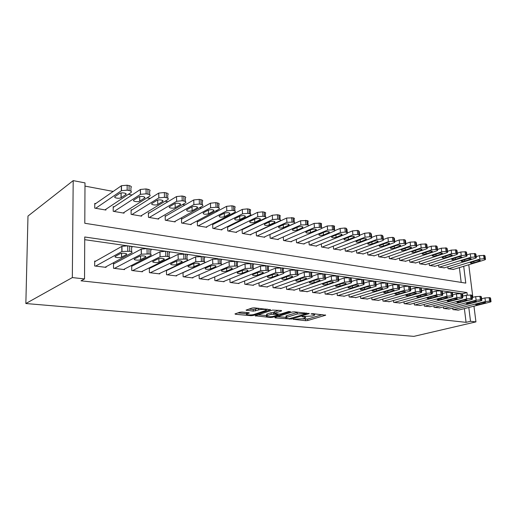 <?xml version="1.0" encoding="UTF-8"?>
<svg xmlns="http://www.w3.org/2000/svg" width="517" height="517" viewBox="0 0 517 517"><rect width="100%" height="100%" fill="white"/><g stroke="black" fill="none" stroke-linecap="round" stroke-linejoin="round"><path stroke-width="0.78" d="M293.126 319.28L305.657 320.689L307.757 320.514L325.678 315.208L312.772 313.664L311.053 313.864L312.998 314.246C314.646 314.439 315.118 314.775 314.426 315.241L312.1 316.023L302.057 316.572L303.828 317.018C305.476 317.205 305.967 317.528 305.288 317.981L303.046 318.737L293.126 319.28M242.046 312.055L239.785 312.249L234.97 313.909L235.545 314.278L250.932 315.687L253.136 315.499L270.475 309.767L254.377 307.848L252.063 308.048L246.047 310.116L253.298 311.144L258.474 309.974C261.234 308.972 268.123 309.405 265.99 310.439L254.196 314.388C251.527 315.344 244.722 314.937 246.79 313.935L249.272 313.05L248.722 312.682L242.046 312.055M467.265 295.026L466.961 292.57L84.736 236.986L84.536 278.928L81.02 280.821L466.069 322.343L470.515 321.296L468.803 307.479M84.536 278.928L72.328 277.584L25.85 303.524L413.858 336.373L475.937 321.891L470.515 321.296M274.837 317.49L275.122 317.897L291.485 319.021L309.25 313.586L294.425 311.835L292.195 312.022L274.837 317.49M270.514 317.477L255.191 315.777L272.537 310.077L281.261 310.523L281.545 310.969L274.223 313.341L278.928 314.09L281.138 313.903L288.57 311.544L290.476 311.648L272.685 317.289L270.514 317.477L270.469 316.721M463.704 266.287L465.791 283.116L84.801 223.273L84.995 182.882L73.194 180.627L27.983 216.067L25.85 303.524M114.406 263.554L113.481 263.437L113.507 268.271L124.519 269.609L124.513 269.034M150.195 268.065L149.329 267.955L149.407 272.64L159.747 273.9L159.734 273.403M183.012 272.549L183.134 276.75L192.854 277.933L192.841 277.493M214.729 276.899L214.872 280.615L224.035 281.733L224.016 281.338M244.631 280.944L244.799 284.26L253.446 285.313L253.427 284.964M272.886 284.725L273.06 287.704L281.216 288.383M299.614 288.26L299.795 290.961L307.518 291.62M324.935 291.588L325.122 294.05L332.444 294.677M348.962 294.722L349.149 296.978L356.097 297.585M371.788 297.689L371.975 299.757L378.58 300.338M393.502 300.493L393.689 302.4L399.977 302.962M414.182 303.156L414.369 304.92L420.36 305.463M433.899 305.683L434.086 307.324L439.799 307.841M452.724 308.087L452.905 309.612L458.366 310.116M466.069 322.343L464.382 308.597M462.864 296.144L462.573 293.759L461.868 293.662M460.679 293.488L451.974 292.241M450.753 292.066L441.828 290.793M440.581 290.612L431.424 289.3M430.144 289.119L420.754 287.775M419.442 287.588L409.807 286.211M408.462 286.017L398.568 284.602M397.192 284.402L387.033 282.948M385.617 282.747L375.187 281.254M373.726 281.048L363.012 279.51M361.512 279.296L350.5 277.719M348.956 277.5L337.633 275.878M336.05 275.651L324.398 273.984M322.77 273.752L310.775 272.032M309.101 271.793L296.758 270.029M295.033 269.784L282.314 267.961M280.537 267.709L267.438 265.835M265.602 265.57L252.102 263.638M250.209 263.366L236.282 261.376M234.33 261.091L219.958 259.036M217.948 258.746L203.11 256.626M201.035 256.329L185.706 254.131M183.561 253.828L167.721 251.559M165.505 251.243L149.129 248.897M146.828 248.567L129.89 246.144M127.512 245.808L84.723 239.681M443.418 306.898L443.599 308.481L449.189 308.992M424.153 304.435L424.341 306.135L430.196 306.665M403.964 301.838L404.152 303.673L410.291 304.229M382.78 299.11L382.968 301.094L389.411 301.67M360.517 296.228L360.704 298.38L367.484 298.981M337.103 293.178L337.291 295.53L344.425 296.151M312.442 289.953L312.63 292.525L320.146 293.171M286.431 286.521L286.612 289.358L294.541 290.024M258.959 282.864L259.127 286.011L267.535 287.032L267.515 286.696M229.897 278.96L230.052 282.463L238.951 283.549L238.932 283.18M199.103 274.766L199.239 278.715L208.674 279.865L208.661 279.445M166.429 270.249L166.532 274.727L176.555 275.949L176.543 275.477M167.262 270.21L166.661 270.139M132.585 265.841L131.693 265.732L131.745 270.488L142.408 271.787L142.401 271.251M95.639 261.188L94.682 261.066L94.676 265.977L106.05 267.36L106.05 266.74M277.28 222.388L276.886 222.31M263.017 219.693L262.339 219.563M260.516 219.221L260.187 219.163M248.328 216.92L247.352 216.739M245.478 216.384L245.129 216.319M233.199 214.07L231.913 213.825M229.981 213.463L229.613 213.392M217.618 211.13L215.99 210.82M213.999 210.445L213.618 210.374M201.552 208.099L199.575 207.724M197.52 207.336L197.126 207.259M184.989 204.971L182.63 204.525M180.511 204.125L180.103 204.053M167.902 201.746L165.136 201.229M162.945 200.816L162.538 200.738M150.26 198.418L147.074 197.817M144.805 197.391L144.443 197.32M132.035 194.98L128.397 194.295M113.21 191.432L84.982 186.101M475.937 321.891L473.96 306.174M472.855 297.346L468.757 264.749M73.194 180.627L72.328 277.584M461.177 282.392L459.374 267.606M95.697 203.575L94.76 203.414L94.753 208.131L105.907 210.044L105.901 209.275M114.108 206.806L113.197 206.645L113.223 211.298L124.028 213.146L124.022 212.435M131.945 209.934L131.066 209.779L131.118 214.361L141.587 216.158L141.574 215.492M149.232 212.972L148.379 212.817L148.457 217.334L158.616 219.072L158.603 218.452M166.002 215.912L165.175 215.763L165.278 220.216L175.127 221.903L175.114 221.321M182.275 218.769L181.473 218.626L181.596 223.014L191.161 224.656L191.141 224.107M198.069 221.535L197.294 221.399L197.442 225.729L206.722 227.318L206.703 226.801M213.411 224.229L212.655 224.094L212.823 228.365L221.838 229.91L221.819 229.425M228.314 226.84L227.583 226.711L227.771 230.925L236.534 232.43L236.508 231.965M242.803 229.386L242.137 229.264M242.092 229.29L242.292 233.419L250.816 234.88L250.79 234.44M256.891 231.855L256.503 231.784M256.206 231.926L256.419 235.836L264.704 237.258L264.678 236.844M269.932 234.472L270.152 238.188L278.217 239.571L278.191 239.177M283.297 236.948L283.516 240.483L291.368 241.827L291.342 241.452M296.306 239.345L296.532 242.712L304.17 244.024L304.145 243.662M308.972 241.672L309.198 244.884L316.643 246.157L316.617 245.814M321.309 243.927L321.542 246.997L328.793 248.244L328.767 247.914M333.329 246.124L333.568 249.058L340.613 249.957M345.052 248.257L345.291 251.068L352.155 251.947M356.484 250.331L356.717 253.026L363.419 253.892M367.632 252.354L367.865 254.939L374.398 255.786M378.509 254.319L378.748 256.8L385.12 257.634M389.127 256.238L389.359 258.623L395.583 259.437M399.492 258.099L399.725 260.4L405.8 261.195M409.613 259.922L409.845 262.132L415.778 262.914M419.5 261.692L419.733 263.825L425.53 264.594M429.155 263.424L429.388 265.48L435.055 266.236M438.597 265.118L438.83 267.102L444.368 267.838M447.832 266.766L448.058 268.678L453.467 269.409M462.573 293.759L466.961 292.57M302.4 318.905L307.654 319.021L322.446 314.627M277.661 316.598L286.095 317.386M289.365 318.672L306.219 313.858L306.077 313.56L297.288 313.987L286.101 317.516C285.397 317.987 285.907 318.323 287.633 318.517L289.365 318.672M298.057 312.197L297.185 312.423L297.288 313.987M286.05 316.695L286.004 315.977L286.728 315.68L297.185 312.423M266.669 315.577L258.164 314.788M278.676 310.265L274.146 312.01M278.049 314.006L278.062 314.614M267.218 315.577L266.682 315.797C264.743 316.766 271.238 317.115 273.894 316.197L278.081 314.853L277.577 314.517L271.173 314.304L267.218 315.577L267.134 314.013L266.598 314.233L266.63 314.872M267.134 314.013L271.082 312.727L274.184 312.63M246.506 312.475L246.745 313.018M258.636 308.274L258.474 309.974M248.961 309.108L253.214 309.528L258.384 308.352M265.945 309.638L267.425 309.147M237.885 312.901L246.777 313.729M448.51 268.762L479.912 259.107L484.067 258.733L485.482 259.469L484.442 259.967L453.047 269.538M476.215 256.639L479.459 255.624L484.513 255.43L485.03 255.999L485.431 259.062M476.558 260.542L470.27 262.61C470.347 263.211 471.575 263.263 473.953 262.765L480.274 260.697C480.196 260.09 478.955 260.038 476.558 260.542M453.364 309.67L485.411 301.501L489.625 301.146L491.04 301.708L489.967 302.128L457.933 310.226M490.995 301.385L490.568 298.147L490.064 297.695L484.946 297.921L481.631 298.781M481.973 302.697C484.416 302.258 485.67 302.283 485.728 302.768L479.278 304.513C476.855 304.946 475.608 304.92 475.543 304.442L481.973 302.697M439.295 267.179L470.703 257.35L474.897 256.975L476.357 257.737L475.336 258.235L443.929 267.974M466.877 254.907L470.257 253.834L475.375 253.64L475.905 254.235L476.299 257.304M467.362 258.817L461.086 260.904C461.158 261.531 462.405 261.589 464.828 261.079L471.129 258.985C471.058 258.351 469.804 258.3 467.362 258.817M429.866 265.564L461.267 255.553L465.513 255.172L467.013 255.967L466.011 256.458L434.61 266.378M457.312 253.13L460.828 251.992L466.017 251.798L466.567 252.425L466.954 255.514M457.946 257.046L451.69 259.166C451.755 259.812 453.021 259.877 455.483 259.36L461.765 257.233C461.7 256.581 460.427 256.516 457.946 257.046M444.071 308.539L476.131 300.222L480.39 299.866L481.844 300.455L480.797 300.868L448.743 309.108M481.799 300.112L481.379 296.848L480.862 296.377L475.672 296.603L472.221 297.514M472.706 301.443C475.194 300.997 476.461 301.023 476.519 301.527L470.076 303.298C467.614 303.738 466.353 303.712 466.295 303.208L472.706 301.443M434.564 307.382L466.625 298.916L470.929 298.555L472.428 299.169L471.401 299.576L439.347 307.964M472.383 298.807L471.969 295.524L471.426 295.026L466.172 295.259L462.579 296.222M463.219 300.164C465.746 299.705 467.032 299.737 467.084 300.261L460.66 302.051C458.152 302.503 456.879 302.464 456.828 301.947L463.219 300.164M420.218 263.909L451.606 253.711L455.897 253.324L457.442 254.157L456.466 254.635L425.071 264.743M447.522 251.32L451.173 250.112L456.433 249.918L457.002 250.571L457.383 253.679M448.31 255.23L442.074 257.382C442.132 258.054 443.412 258.125 445.912 257.589L452.181 255.443C452.123 254.765 450.837 254.694 448.31 255.23M410.343 262.216L441.712 251.824L446.048 251.43L447.638 252.302L446.688 252.774L415.313 263.069M437.479 249.465L441.285 248.186L446.617 247.986L447.205 248.677L447.573 251.798M438.435 253.375L432.225 255.553C432.27 256.251 433.569 256.329 436.122 255.786L442.365 253.608C442.313 252.897 441.007 252.826 438.435 253.375M424.832 306.193L456.886 297.579L461.242 297.21L462.78 297.857L461.784 298.257L429.73 306.788M462.734 297.475L462.327 294.167L461.771 293.643L456.44 293.876L452.705 294.897M453.499 298.845C456.072 298.38 457.377 298.419 457.416 298.962L451.018 300.771C448.465 301.237 447.173 301.198 447.127 300.655L453.499 298.845M414.873 304.978L446.901 296.209L451.309 295.834L452.892 296.506L451.923 296.9L419.882 305.592M452.847 296.105L452.453 292.777L451.871 292.228L446.462 292.46L442.578 293.546M443.547 297.501C446.165 297.023 447.489 297.062 447.515 297.63L441.137 299.466C438.539 299.938 437.227 299.892 437.195 299.33L443.547 297.501M400.236 260.484L431.572 249.892L435.96 249.491L436.981 249.692L437.589 250.402L436.671 250.861L405.322 261.356M421.995 249.801C421.962 249.039 420.618 248.948 417.956 249.524L411.797 251.76C411.823 252.516 413.161 252.606 415.804 252.037L421.297 250.157L421.956 249.362M427.197 247.565L431.152 246.208L436.555 246.008L437.169 246.732L437.531 249.866M428.322 251.475L422.137 253.679C422.176 254.403 423.488 254.487 426.086 253.931L432.302 251.727C432.264 250.991 430.939 250.907 428.322 251.475M404.669 303.738L436.671 294.806L441.13 294.425L442.759 295.129L441.822 295.511L409.8 304.364M442.714 294.703L442.326 291.349L441.718 290.774L436.245 291.013L432.199 292.157M433.336 296.125C436.005 295.634 437.35 295.679 437.369 296.267L431.016 298.122C428.373 298.606 427.036 298.555 427.016 297.973L433.336 296.125M389.883 258.713L421.181 247.908L425.614 247.507L426.661 247.708L427.294 248.457L426.409 248.903L395.091 259.605M416.65 245.627L420.767 244.186L426.241 243.985L426.88 244.748L427.229 247.895M394.219 302.464L426.182 293.365L430.687 292.977L432.374 293.714L431.462 294.089L399.473 303.104M432.322 293.262L431.941 289.888L431.314 289.287L425.756 289.52L421.549 290.741M422.874 294.709C425.588 294.205 426.952 294.257 426.964 294.871L420.638 296.745C417.949 297.243 416.592 297.185 416.579 296.584L422.874 294.709M379.284 256.897L410.517 245.879L415.009 245.472L416.082 245.672L416.741 246.46L415.881 246.9L384.616 257.809M405.832 243.643L410.117 242.111L415.674 241.911L416.334 242.706L416.676 245.866M407.325 247.527L401.198 249.789C401.218 250.577 402.575 250.674 405.27 250.092L411.422 247.83C411.409 247.036 410.039 246.939 407.325 247.527M383.511 301.159L415.422 291.885L419.978 291.491L421.717 292.267L420.838 292.628L388.894 301.818M421.665 291.788L421.29 288.396L420.644 287.756L415.009 287.995L410.627 289.294M412.146 293.255C414.912 292.738 416.295 292.803 416.295 293.436L410 295.336C407.26 295.847 405.884 295.782 405.884 295.155L412.146 293.255M368.421 255.03L399.589 243.791L404.126 243.378L405.231 243.591L405.91 244.418L405.089 244.845L373.881 255.967M394.736 241.613L399.195 239.978L404.83 239.778L405.515 240.618L405.845 243.791M396.423 245.478L390.335 247.766C390.348 248.587 391.724 248.696 394.465 248.095L400.585 245.808C400.578 244.98 399.195 244.871 396.423 245.478M372.531 299.821L404.378 290.367L408.992 289.972L410.782 290.78L409.936 291.129L378.056 300.493M410.731 290.276L410.369 286.857L409.69 286.192L403.971 286.431L399.415 287.807M401.134 291.769C403.951 291.239 405.36 291.31 405.347 291.969L399.092 293.895C396.293 294.412 394.904 294.341 394.91 293.688L401.134 291.769M357.286 253.123L388.37 241.659L392.965 241.232L394.096 241.452L394.807 242.318L394.019 242.732L362.882 254.086M383.407 239.513L387.989 237.794L392.577 237.368L393.702 237.594L394.419 238.473L394.736 241.659M385.243 243.378L379.194 245.698C379.194 246.544 380.59 246.667 383.388 246.053L389.469 243.733C389.475 242.874 388.067 242.757 385.243 243.378M361.28 298.451L393.043 288.809L397.715 288.408L398.859 288.564L399.557 289.255L398.749 289.598L366.941 299.143M399.505 288.725L399.156 285.287L398.452 284.583L392.649 284.822L387.905 286.289M389.837 290.237C392.713 289.701 394.135 289.772 394.116 290.464L387.899 292.409C385.049 292.945 383.633 292.868 383.646 292.183L389.837 290.237M345.867 251.165L376.861 239.461L381.507 239.035L382.664 239.255L383.407 240.166L382.658 240.567L351.612 252.154M371.807 237.348L376.486 235.552L381.132 235.119L382.289 235.351L383.026 236.275L383.343 239.474M373.772 241.219L367.761 243.572C367.755 244.457 369.17 244.58 372.027 243.959L378.063 241.607C378.082 240.715 376.647 240.586 373.772 241.219M349.738 297.049L381.41 287.213L386.134 286.806L387.304 286.967L388.041 287.691L387.265 288.021L355.541 297.753M387.983 287.129L387.647 283.671L386.916 282.928L381.023 283.174L376.079 284.738M378.237 288.673C381.171 288.118 382.619 288.202 382.586 288.919L376.408 290.89C373.5 291.433 372.066 291.349 372.091 290.638L378.237 288.673M334.163 249.162L365.041 237.206L369.745 236.773L370.935 236.999L371.704 237.962L370.993 238.343L340.05 250.17M359.877 235.138L364.679 233.251L369.377 232.812L370.566 233.044L371.335 234.02L371.639 237.225M361.99 239.009L356.032 241.387C356.013 242.305 357.454 242.447 360.362 241.807L366.353 239.423C366.379 238.492 364.931 238.356 361.99 239.009M337.892 295.601L369.455 285.571L374.237 285.158L375.445 285.319L376.208 286.082L375.471 286.399L343.85 296.331M376.15 285.494L375.827 282.011L375.064 281.235L369.08 281.481L363.936 283.148M366.327 287.058C369.319 286.496 370.792 286.586 370.741 287.336L364.614 289.326C361.654 289.882 360.187 289.791 360.233 289.055L366.327 287.058M322.149 247.1L352.904 234.892L357.661 234.453L358.888 234.686L359.69 235.694L359.011 236.062L328.192 248.141M347.592 232.883L352.555 230.886L357.305 230.44L358.527 230.679L359.334 231.706L359.619 234.925M349.899 236.734L343.992 239.145C343.954 240.101 345.421 240.25 348.387 239.597L354.332 237.187C354.371 236.217 352.891 236.069 349.899 236.734M325.736 294.121L357.176 283.885L362.016 283.458L363.251 283.633L364.052 284.434L363.354 284.731L331.856 294.871M363.994 283.814L363.684 280.311L362.882 279.49L356.814 279.742L351.45 281.519M354.087 285.403C357.144 284.828 358.636 284.925 358.578 285.707L352.504 287.723C349.479 288.292 347.993 288.195 348.044 287.426L354.087 285.403M309.825 244.993L340.432 232.521L345.253 232.068L346.506 232.307L347.346 233.367L346.713 233.716L316.029 246.053M334.932 230.588L340.096 228.456L344.904 228.003L346.164 228.249L346.997 229.328L347.275 232.553M337.472 234.401L331.623 236.844C331.578 237.839 333.064 238.001 336.095 237.329L341.983 234.886C342.034 233.878 340.535 233.716 337.472 234.401M313.257 292.603L344.548 282.153L349.453 281.72L350.726 281.894L351.554 282.734L350.907 283.025L319.538 293.365M351.502 282.082L351.198 278.56L350.364 277.7L344.199 277.952L338.616 279.852M341.511 283.704C344.632 283.109 346.151 283.219 346.08 284.033L340.057 286.075C336.974 286.657 335.462 286.547 335.527 285.752L341.511 283.704M297.172 242.822L327.61 230.078L333.782 229.865C334.913 230.117 335.203 230.492 334.661 230.983L303.537 243.914M321.858 228.268L327.287 225.961L333.452 225.755C334.583 226.013 334.874 226.394 334.325 226.892L334.589 230.123M324.708 231.997L318.918 234.472C318.86 235.513 320.372 235.681 323.468 234.996L329.29 232.521C329.355 231.474 327.83 231.299 324.708 231.997M300.442 291.039L331.565 280.369L337.84 280.111C338.984 280.298 339.275 280.595 338.713 280.996L306.898 291.827M338.654 280.304L338.37 276.763C338.932 276.356 338.641 276.052 337.498 275.858L331.235 276.11L325.413 278.14M328.579 281.952C331.765 281.351 333.316 281.468 333.232 282.314L327.267 284.382C324.12 284.977 322.582 284.861 322.66 284.027L328.579 281.952M284.176 240.592L314.433 227.564L320.702 227.351C321.891 227.622 322.194 228.01 321.613 228.527L290.716 241.717M308.255 225.961L314.123 223.396L320.385 223.189C321.574 223.46 321.878 223.861 321.296 224.378L321.548 227.622M311.583 229.535L305.857 232.043C305.786 233.122 307.331 233.303 310.484 232.598L316.249 230.097C316.326 229.005 314.769 228.818 311.583 229.535M287.278 289.436L318.213 278.534L324.586 278.275C325.794 278.476 326.098 278.786 325.497 279.206L293.908 290.244M325.445 278.482L325.167 274.915C325.768 274.488 325.464 274.172 324.256 273.965L317.89 274.217L311.835 276.395M315.286 280.156C318.537 279.535 320.113 279.665 320.017 280.544L314.123 282.644C310.904 283.251 309.34 283.122 309.425 282.256L315.286 280.156M270.83 238.305L300.875 224.979L307.247 224.766C308.5 225.05 308.817 225.464 308.203 226L277.551 239.461M269.939 234.55L300.584 220.753L306.943 220.546C308.197 220.837 308.513 221.257 307.899 221.799L308.132 225.05M298.083 226.995L292.428 229.542C292.351 230.66 293.921 230.86 297.139 230.136L302.833 227.596C302.923 226.465 301.34 226.259 298.083 226.995M273.745 287.788L304.468 276.647L310.95 276.382C312.223 276.595 312.539 276.925 311.9 277.364L280.557 288.622M311.848 276.601L311.589 273.015C312.223 272.562 311.906 272.233 310.633 272.013L304.164 272.272L297.85 274.605M301.605 278.308C304.927 277.668 306.529 277.81 306.419 278.728L300.597 280.847C297.314 281.474 295.718 281.338 295.814 280.434L301.605 278.308M257.111 235.959L286.922 222.316L293.397 222.11C294.722 222.407 295.058 222.84 294.399 223.402L264.019 237.141M256.219 232.165L286.644 218.038L293.113 217.831C294.432 218.142 294.768 218.581 294.115 219.15L294.335 222.407M284.201 224.384L278.618 226.963C278.527 228.133 280.13 228.346 283.419 227.609L289.035 225.031C289.139 223.848 287.53 223.635 284.201 224.384M259.831 286.095L290.321 274.701L296.907 274.437C298.251 274.663 298.58 275.005 297.908 275.471L266.837 286.948M297.857 274.669L297.611 271.057C298.283 270.591 297.954 270.236 296.609 270.003L290.031 270.262L283.555 272.73M287.517 276.401C290.916 275.748 292.551 275.904 292.428 276.853L286.683 279.006C283.329 279.645 281.7 279.497 281.81 278.56L287.517 276.401M243.009 233.542L272.562 219.583L277.694 219.092L279.141 219.37C280.544 219.693 280.893 220.145 280.195 220.733L250.112 234.757M242.111 229.716L272.304 215.24L277.429 214.749L278.876 215.033C280.272 215.363 280.621 215.822 279.923 216.423L280.13 219.686M269.906 221.696L264.407 224.313C264.303 225.528 265.938 225.755 269.299 225.005L274.837 222.394C274.954 221.16 273.306 220.927 269.906 221.696M245.523 284.35L275.748 272.698L282.444 272.433C283.859 272.672 284.214 273.034 283.497 273.519L252.729 285.229M283.445 272.679L283.219 269.047C283.93 268.556 283.581 268.187 282.166 267.935L275.477 268.2L268.885 270.785M273.015 274.443C276.485 273.771 278.152 273.939 278.023 274.928L272.362 277.112C268.93 277.765 267.276 277.603 267.392 276.627L273.015 274.443M228.501 231.054L257.77 216.765L262.972 216.261L264.465 216.545C265.938 216.888 266.307 217.366 265.57 217.98L235.81 232.307M227.603 227.196L257.531 212.364L262.72 211.86L264.213 212.151C265.686 212.5 266.055 212.985 265.318 213.611L265.505 216.888M255.191 218.93L249.782 221.586C249.666 222.846 251.333 223.092 254.771 222.323L260.213 219.673C260.342 218.394 258.668 218.142 255.191 218.93M230.802 282.56L260.73 270.637L267.541 270.372C269.04 270.624 269.409 271.005 268.653 271.509L238.214 283.458M268.601 270.624L268.388 266.972C269.144 266.462 268.775 266.068 267.283 265.809L260.478 266.068L253.724 268.814M258.073 272.42C261.621 271.735 263.327 271.91 263.179 272.95L257.608 275.154C254.099 275.826 252.412 275.651 252.542 274.637L258.073 272.42M213.579 228.495L242.531 213.857L247.798 213.347L249.336 213.644C250.894 214.006 251.281 214.51 250.499 215.15L221.095 229.781M212.674 224.604L242.311 209.391L247.572 208.881L249.104 209.185C250.661 209.553 251.049 210.064 250.267 210.716L250.441 213.999M240.03 216.08L234.718 218.775C234.595 220.087 236.288 220.352 239.804 219.557L245.155 216.875C245.297 215.537 243.585 215.279 240.03 216.08M215.641 280.712L245.245 268.51L252.18 268.239C253.757 268.51 254.151 268.911 253.349 269.441L223.273 281.642M253.298 268.517L253.104 264.84C253.905 264.297 253.517 263.89 251.941 263.612L245.013 263.877L238.014 266.817M242.68 270.339C246.305 269.641 248.044 269.829 247.889 270.902L242.408 273.144C238.828 273.829 237.103 273.642 237.238 272.588L242.68 270.339M198.218 225.864L226.821 210.865L232.165 210.341L233.749 210.645C235.39 211.033 235.797 211.563 234.977 212.235L205.953 227.189M197.313 221.942L226.62 206.335L231.952 205.811L233.535 206.128C235.177 206.522 235.584 207.058 234.763 207.737L234.918 211.026M224.41 213.146L219.195 215.88C219.066 217.243 220.798 217.521 224.391 216.713L229.638 213.993C229.787 212.603 228.042 212.319 224.41 213.146M200.034 278.812L229.277 266.313L236.334 266.042C238.001 266.333 238.415 266.753 237.568 267.308L207.892 279.768M237.523 266.333L237.348 262.636C238.195 262.074 237.781 261.641 236.114 261.35L229.07 261.615L221.644 264.846M226.795 268.194C230.511 267.476 232.282 267.677 232.12 268.795L226.743 271.07C223.079 271.774 221.321 271.574 221.463 270.469L226.795 268.194M182.404 223.15L210.619 207.776L216.035 207.246L217.67 207.556C219.402 207.97 219.835 208.525 218.962 209.223L190.372 224.52M181.493 219.202L210.438 203.181L215.847 202.651L217.483 202.974C219.214 203.388 219.647 203.957 218.775 204.661L218.911 207.963M208.299 210.122L203.194 212.894C203.058 214.316 204.829 214.607 208.5 213.786L213.644 211.02C213.799 209.572 212.022 209.275 208.299 210.122M183.949 276.847L212.797 264.051L219.983 263.78C221.748 264.084 222.181 264.53 221.289 265.105L192.053 277.836M221.244 264.09L221.089 260.368C221.987 259.78 221.547 259.327 219.79 259.011L212.616 259.275L183.018 272.659M210.419 265.977C214.212 265.24 216.028 265.46 215.854 266.623L210.593 268.93C206.845 269.648 205.049 269.435 205.197 268.291L210.419 265.977M166.106 220.358L193.901 204.59L199.394 204.047L201.081 204.37C202.916 204.81 203.368 205.391 202.451 206.121L174.313 221.767M165.194 216.377L193.746 199.93L199.232 199.388L200.913 199.717C202.748 200.163 203.2 200.758 202.283 201.494L202.399 204.81M191.684 206.994L186.695 209.818C186.553 211.291 188.362 211.608 192.124 210.762L197.151 207.95C199.181 206.781 193.623 205.798 191.684 206.994M167.372 274.831L195.788 261.712L203.103 261.44C204.971 261.764 205.43 262.229 204.486 262.83L175.722 275.845M204.448 261.77L204.312 258.022C205.255 257.408 204.797 256.936 202.935 256.6L195.626 256.865L166.435 270.604M193.507 263.689C195.491 262.701 201.152 263.411 199.071 264.387L193.927 266.72C191.981 267.69 186.366 266.998 188.408 266.035L193.507 263.689M149.31 217.483L176.646 201.3L182.21 200.751L183.955 201.081C185.894 201.546 186.378 202.16 185.403 202.916L157.775 218.93M148.392 213.476L176.517 196.57L182.074 196.014L183.813 196.357C185.752 196.828 186.236 197.455 185.26 198.224L185.364 201.552M174.533 203.769L169.673 206.638C167.579 207.828 173.324 208.855 175.224 207.64L180.129 204.79C182.255 203.588 176.471 202.528 174.533 203.769M150.279 272.75L178.21 259.301L185.668 259.023C187.645 259.372 188.13 259.857 187.135 260.484L158.893 273.797M187.102 259.379L186.986 255.598C187.981 254.965 187.497 254.467 185.525 254.105L178.081 254.377L149.335 268.485M176.045 261.331C178.029 260.297 183.916 261.072 181.745 262.067L176.724 264.445C174.785 265.447 168.936 264.698 171.075 263.715L176.045 261.331M131.997 214.516L158.848 197.882L164.471 197.339L166.267 197.688C168.316 198.179 168.833 198.825 167.805 199.614L140.721 216.009M131.072 210.484L158.751 193.08L164.361 192.537L166.157 192.886C168.199 193.39 168.716 194.043 167.689 194.844L167.773 198.185M156.825 200.441L152.082 203.375C149.943 204.59 155.895 205.676 157.775 204.428L162.558 201.52C164.761 200.299 158.803 199.155 156.845 200.434L156.825 200.441M132.643 270.598L160.05 256.807L165.815 256.27L167.65 256.529C169.738 256.897 170.255 257.408 169.208 258.061L141.529 271.683M169.182 256.91L169.091 253.104C170.138 252.438 169.615 251.915 167.534 251.533L165.698 251.268L159.973 251.792L131.699 266.3M158.008 258.888L158.028 258.881C160.024 257.815 166.099 258.662 163.844 259.676L158.958 262.093C157.032 263.127 150.97 262.332 153.155 261.324L158.008 258.888M114.128 211.453L140.495 194.334L146.13 193.817L147.991 194.172C150.117 194.683 150.68 195.348 149.684 196.163L123.13 212.998M113.204 207.401L140.424 189.455L146.053 188.938L147.907 189.306C150.033 189.823 150.596 190.495 149.6 191.322L149.659 194.754M138.537 197.003L133.884 200.014C131.809 201.242 137.806 202.38 139.719 201.132L144.456 198.121C146.602 196.88 140.592 195.685 138.601 196.964L138.537 197.003M114.431 268.381L141.361 254.177L149.019 253.944C151.184 254.325 151.759 254.855 150.738 255.527L123.608 269.499M150.718 254.39L150.647 250.487C151.668 249.801 151.093 249.265 148.928 248.871L147.035 248.599L141.29 249.097L113.488 264.045M139.357 256.367L139.422 256.335C141.464 255.269 147.584 256.154 145.393 257.182L140.553 259.683C138.595 260.723 132.481 259.889 134.601 258.862L139.357 256.367M95.69 208.293L121.508 190.663L127.169 190.172L129.095 190.547C131.299 191.07 131.919 191.755 130.956 192.589L104.983 209.883M94.76 204.228L121.469 185.706L127.124 185.222L129.043 185.597C131.247 186.133 131.867 186.831 130.904 187.677L130.943 191.206M120.022 193.242L120.739 193.022M119.627 193.448L115.078 196.544C113.068 197.791 119.11 198.974 121.062 197.727L125.747 194.599C127.828 193.352 121.773 192.104 119.744 193.377L119.627 193.448M95.632 266.093L121.993 251.475L129.741 251.275C131.99 251.669 132.623 252.212 131.635 252.903L105.113 267.244M131.622 251.785L131.576 247.779C132.559 247.074 131.932 246.525 129.683 246.111L127.725 245.833L121.954 246.312L94.682 261.725M120.067 253.757L120.183 253.698C122.258 252.639 128.436 253.563 126.31 254.603L121.527 257.195C119.53 258.229 113.365 257.356 115.42 256.322L120.067 253.757M311.344 313.761L311.37 314.084M302.18 316.54L302.206 316.863M303.789 316.469L303.828 317.018M312.959 313.683L312.998 314.246M325.367 314.918L325.393 315.318M307.654 319.021L307.757 320.514M305.553 319.196L305.657 320.689M308.966 313.289L308.992 313.69M291.446 318.369L291.485 319.021M289.32 318.672L289.352 319.196M275.096 317.406L275.122 317.897M306.038 312.992L306.077 313.56M304.287 312.817L304.332 313.392M286.728 315.68L286.825 317.225M255.695 315.596L255.721 316.12M281.519 310.562L281.545 310.969M274.34 311.673L274.437 313.257M272.633 316.488L272.685 317.289M277.545 313.955L277.577 314.517M273.299 312.539L273.39 314.116M271.082 312.727L271.173 314.304M249.078 312.74L249.097 313.121M247.197 312.539L247.255 313.741M255.482 309.334L255.566 310.95M253.214 309.528L253.298 311.144M246.577 309.922L246.609 310.497M270.249 309.444L270.275 309.851M253.091 314.659L253.136 315.499M250.894 314.911L250.932 315.687M235.519 313.709L235.545 314.278M479.912 259.107L479.459 255.624M484.972 258.907L484.513 255.43M484.067 258.733L483.608 255.256M479.343 260.193L479.453 261.085M473.779 261.395L473.953 262.765M484.946 297.921L485.411 301.501M489.16 297.566L489.625 301.146M490.064 297.695L490.536 301.269M484.894 303.091L484.797 302.38M479.278 304.513L479.136 303.421M470.703 257.35L470.257 253.834M475.827 257.149L475.375 253.64M474.897 256.975L474.451 253.453M470.212 258.461L470.328 259.372M464.647 259.663L464.828 261.079M461.267 255.553L460.828 251.992M466.463 255.353L466.017 251.798M465.513 255.172L465.067 251.611M460.873 256.69L460.983 257.615M455.303 257.886L455.483 259.36M475.672 296.603L476.131 300.222M479.925 296.241L480.39 299.866M480.862 296.377L481.321 299.996M475.698 301.85L475.601 301.12M470.076 303.298L469.94 302.161M466.172 295.259L466.625 298.916M470.476 294.89L470.929 298.555M471.426 295.026L471.885 298.684M466.282 300.577L466.192 299.834M460.66 302.051L460.518 300.875M451.606 253.711L451.173 250.112M456.873 253.511L456.433 249.918M455.897 253.324L455.458 249.724M451.309 254.875L451.419 255.818M445.738 256.07L445.912 257.589M441.712 251.824L441.285 248.186M447.043 251.624L446.617 247.986M446.048 251.43L445.622 247.792M441.512 253.02L441.621 253.976M435.941 254.202L436.122 255.786M456.44 293.876L456.886 297.579M460.789 293.507L461.242 297.21M461.771 293.643L462.217 297.346M456.64 299.272L456.55 298.516M451.018 300.771L450.876 299.556M446.462 292.46L446.901 296.209M450.863 292.086L451.309 295.834M451.871 292.228L452.31 295.976M446.759 297.934L446.669 297.172M441.137 299.466L440.995 298.199M431.572 249.892L431.152 246.208M436.981 249.692L436.555 246.008M435.96 249.491L435.534 245.808M431.475 251.113L431.585 252.089M425.905 252.29L426.086 253.931M436.245 291.013L436.671 294.806M440.691 290.625L441.13 294.425M441.718 290.774L442.158 294.567M436.632 296.564L436.542 295.789M431.016 298.122L430.868 296.81M421.181 247.908L420.767 244.186M426.661 247.708L426.241 243.985M425.614 247.507L425.2 243.778M421.187 249.162L421.297 250.157M415.623 250.331L415.804 252.037M425.756 289.52L426.182 293.365M430.26 289.132L430.687 292.977M431.314 289.287L431.747 293.126M426.254 295.162L426.163 294.373M420.638 296.745L420.489 295.381M410.517 245.879L410.117 242.111M416.082 245.672L415.674 241.911M415.009 245.472L414.602 241.697M410.647 247.165L410.757 248.173M405.082 248.315L405.27 250.092M415.009 287.995L415.422 291.885M419.558 287.601L419.978 291.491M420.644 287.756L421.064 291.646M415.61 293.721L415.519 292.919M410 295.336L409.852 293.921M399.589 243.791L399.195 239.978M405.231 243.591L404.83 239.778M404.126 243.378L403.732 239.565M399.841 245.123L399.945 246.144M394.277 246.254L394.465 248.095M403.971 286.431L404.378 290.367M408.579 286.03L408.992 289.972M409.69 286.192L410.104 290.127M404.688 292.247L404.604 291.426M399.092 293.895L398.943 292.415M388.37 241.659L387.989 237.794M394.096 241.452L393.702 237.594M392.965 241.232L392.577 237.368M388.752 243.022L388.855 244.056M383.2 244.127L383.388 246.053M392.649 284.822L393.043 288.809M397.314 284.421L397.715 288.408M398.452 284.583L398.859 288.564M393.482 290.735L393.398 289.901M387.899 292.409L387.75 290.871M376.861 239.461L376.486 235.552M382.664 239.255L382.289 235.351M381.507 239.035L381.132 235.119M377.378 240.864L377.475 241.917M371.839 241.95L372.027 243.959M381.023 283.174L381.41 287.213M385.74 282.76L386.134 286.806M386.916 282.928L387.304 286.967M381.979 289.177L381.901 288.331M376.408 290.89L376.26 289.281M365.041 237.206L364.679 233.251M370.935 236.999L370.566 233.044M369.745 236.773L369.377 232.812M365.7 238.66L365.797 239.72M360.175 239.707L360.362 241.807M369.08 281.481L369.455 285.571M373.856 281.061L374.237 285.158M375.064 281.235L375.445 285.319M370.172 287.581L370.094 286.728M364.614 289.326L364.466 287.652M352.904 234.892L352.555 230.886M358.888 234.686L358.527 230.679M357.661 234.453L357.305 230.44M353.712 236.392L353.802 237.471M348.199 237.406L348.387 239.597M356.814 279.742L357.176 283.885M361.648 279.316L362.016 283.458M362.882 279.49L363.251 283.633M358.042 285.94L357.964 285.074M352.504 287.723L352.355 285.966M340.432 232.521L340.096 228.456M346.506 232.307L346.164 228.249M345.253 232.068L344.904 228.003M341.394 234.059L341.485 235.151M335.908 235.035L336.095 237.329M344.199 277.952L344.548 282.153M349.098 277.519L349.453 281.72M350.364 277.7L350.726 281.894M345.576 284.253L345.498 283.381M340.057 286.075L339.908 284.24M327.61 230.078L327.287 225.961M333.782 229.865L333.452 225.755M332.489 229.619L332.16 225.502M328.741 231.674L328.831 232.773M323.28 232.598L323.468 234.996M331.235 276.11L331.565 280.369M336.192 275.671L336.535 279.93M337.498 275.858L337.84 280.111M332.761 282.521L332.689 281.636M327.267 284.382L327.125 282.456M314.433 227.564L314.123 223.396M320.702 227.351L320.385 223.189M319.37 227.099L319.054 222.924M315.738 229.218L315.822 230.33M310.303 230.084L310.484 232.598M317.89 274.217L318.213 278.534M322.912 273.771L323.241 278.088M324.256 273.965L324.586 278.275M319.584 280.737L319.512 279.846M314.123 282.644L313.974 280.621M300.875 224.979L300.584 220.753M307.247 224.766L306.943 220.546M305.877 224.507L305.579 220.281M302.367 226.692L302.445 227.816M296.965 227.493L297.139 230.136M304.164 272.272L304.468 276.647M309.25 271.813L309.56 276.194M310.633 272.013L310.95 276.382M306.025 278.902L305.961 278.004M300.597 280.847L300.455 278.721M286.922 222.316L286.644 218.038M293.397 222.11L293.113 217.831M291.989 221.838L291.704 217.554M288.609 224.1L288.686 225.231M283.245 224.824L283.419 227.609M290.031 270.262L290.321 274.701M295.188 269.803L295.478 274.243M296.609 270.003L296.907 274.437M292.073 277.015L292.008 276.11M286.683 279.006L286.541 276.769M272.562 219.583L272.304 215.24M279.141 219.37L278.876 215.033M277.694 219.092L277.429 214.749M274.456 221.431L274.527 222.568M269.131 222.064L269.299 225.005M275.477 268.2L275.748 272.698M280.699 267.728L280.977 272.233M282.166 267.935L282.444 272.433M277.707 275.076L277.648 274.159M272.362 277.112L272.22 274.747M257.77 216.765L257.531 212.364M264.465 216.545L264.213 212.151M262.972 216.261L262.72 211.86M259.883 218.685L259.948 219.828M254.603 219.221L254.771 222.323M260.478 266.068L260.73 270.637M265.77 265.589L266.029 270.158M267.283 265.809L267.541 270.372M262.907 273.073L262.856 272.155M257.608 275.154L257.472 272.659M242.531 213.857L242.311 209.391M249.336 213.644L249.104 209.185M247.798 213.347L247.572 208.881M244.871 215.86L244.929 217.004M239.642 216.28L239.804 219.557M245.013 263.877L245.245 268.51M250.377 263.386L250.616 268.026M251.941 263.612L252.18 268.239M247.656 271.011L247.611 270.094M242.408 273.144L242.279 270.501M226.821 210.865L226.62 206.335M233.749 210.645L233.535 206.128M232.165 210.341L231.952 205.811M229.406 212.952L229.458 214.096M224.236 213.237L224.391 216.713M229.07 261.615L229.277 266.313M234.505 261.117L234.724 265.822M236.114 261.35L236.334 266.042M231.933 268.885L231.894 267.968M226.743 271.07L226.627 268.265M210.619 207.776L210.438 203.181M217.67 207.556L217.483 202.974M216.035 207.246L215.847 202.651M213.463 209.96L213.508 211.098M208.364 210.083L208.5 213.786M212.616 259.275L212.797 264.051M218.129 258.771L218.323 263.547M219.79 259.011L219.983 263.78M215.712 266.694L215.679 265.77M210.593 268.93L210.477 265.951M193.901 204.59L193.746 199.93M201.081 204.37L200.913 199.717M199.394 204.047L199.232 199.388M197.016 206.871L197.055 208.008M191.994 206.845L192.124 210.762M195.626 256.865L195.788 261.712M201.216 256.354L201.384 261.201M202.935 256.6L203.103 261.44M198.98 264.433L198.948 263.515M193.927 266.72L193.823 263.567M176.646 201.3L176.517 196.57M183.955 201.081L183.813 196.357M182.21 200.751L182.074 196.014M180.052 203.692L180.084 204.816M175.114 203.524L175.224 207.64M178.081 254.377L178.21 259.301M183.748 253.853L183.897 258.778M185.525 254.105L185.668 259.023M181.7 262.093L181.674 261.182M176.724 264.445L176.64 261.117M158.822 197.901L158.719 193.1M166.267 197.688L166.157 192.886M164.471 197.339L164.361 192.537M162.532 200.409L162.558 201.52M157.775 204.428L157.691 200.098L157.782 204.422M159.947 251.805L160.05 256.807M165.698 251.268L165.815 256.27M167.534 251.533L167.65 256.529M163.844 259.676L163.824 258.778M158.958 262.093L158.887 258.597L158.958 262.093M140.398 194.392L140.327 189.513M147.991 194.172L147.907 189.306M146.13 193.817L146.053 188.938M144.437 197.022L144.456 198.121M139.706 196.576L139.771 201.1M141.193 249.142L141.27 254.228M147.035 248.599L147.119 253.679M148.928 248.871L149.019 253.944M145.393 257.182L145.38 256.296M140.605 259.663L140.553 256.005M121.353 190.76L121.314 185.81M129.095 190.547L129.043 185.597M127.169 190.172L127.124 185.222M125.734 193.526L125.747 194.599M121.127 192.944L121.165 197.668M121.792 246.389L121.838 251.559M127.725 245.833L127.777 251.003M129.683 246.111L129.741 251.275M126.31 254.603L126.303 253.731M121.624 257.149L121.598 253.33M305.192 316.604L305.243 317.296M314.33 313.819L314.381 314.523M306.342 313.024L306.387 313.625M286.004 315.977L286.101 317.516M274.133 311.757L274.223 313.341M266.598 314.233L266.682 315.797M246.719 312.494L246.79 313.935M265.906 308.998L265.951 309.735M480.235 260.368L480.274 260.697M471.084 258.642L471.129 258.985M461.72 256.871L461.765 257.233M452.136 255.062L452.181 255.443M442.313 253.207L442.365 253.608M447.515 297.63L447.476 297.307M432.251 251.307L432.302 251.727M437.369 296.267L437.33 295.931M426.964 294.871L426.926 294.516M411.377 247.359L411.422 247.83M416.295 293.436L416.256 293.061M400.533 245.31L400.585 245.808M405.347 291.969L405.309 291.575M389.417 243.21L389.469 243.733M394.116 290.464L394.07 290.043M378.011 241.058L378.063 241.607M382.586 288.919L382.541 288.48M366.301 238.848L366.353 239.423M370.741 287.336L370.702 286.87M354.274 236.573L354.332 237.187M358.578 285.707L358.539 285.216M341.924 234.24L341.983 234.886M346.08 284.033L346.035 283.516M329.239 231.849L329.29 232.521M333.232 282.314L333.187 281.771M316.191 229.386L316.249 230.097M320.017 280.544L319.971 279.975M302.781 226.853L302.833 227.596M306.419 278.728L306.381 278.127M288.984 224.249L289.035 225.031M292.428 276.853L292.389 276.227M274.786 221.567L274.837 222.394M278.023 274.928L277.978 274.268M260.167 218.807L260.213 219.673M263.179 272.95L263.14 272.252M245.11 215.97L245.155 216.875M247.889 270.902L247.85 270.178M229.6 213.043L229.638 213.993M232.12 268.795L232.088 268.039M213.605 210.031L213.644 211.02M215.854 266.623L215.822 265.828M197.113 206.923L197.151 207.95M199.071 264.387L199.045 263.554M180.097 203.717L180.129 204.79M181.745 262.067L181.719 261.201M158.848 197.882L158.751 193.08M159.973 251.792L160.083 256.794M140.495 194.334L140.424 189.455M139.655 196.589L139.719 201.132M141.29 249.097L141.361 254.177M140.553 259.683L140.501 256.012M121.508 190.663L121.469 185.706M121.03 192.964L121.062 197.727M121.954 246.312L121.993 251.475M121.527 257.195L121.495 253.343"/></g></svg>
